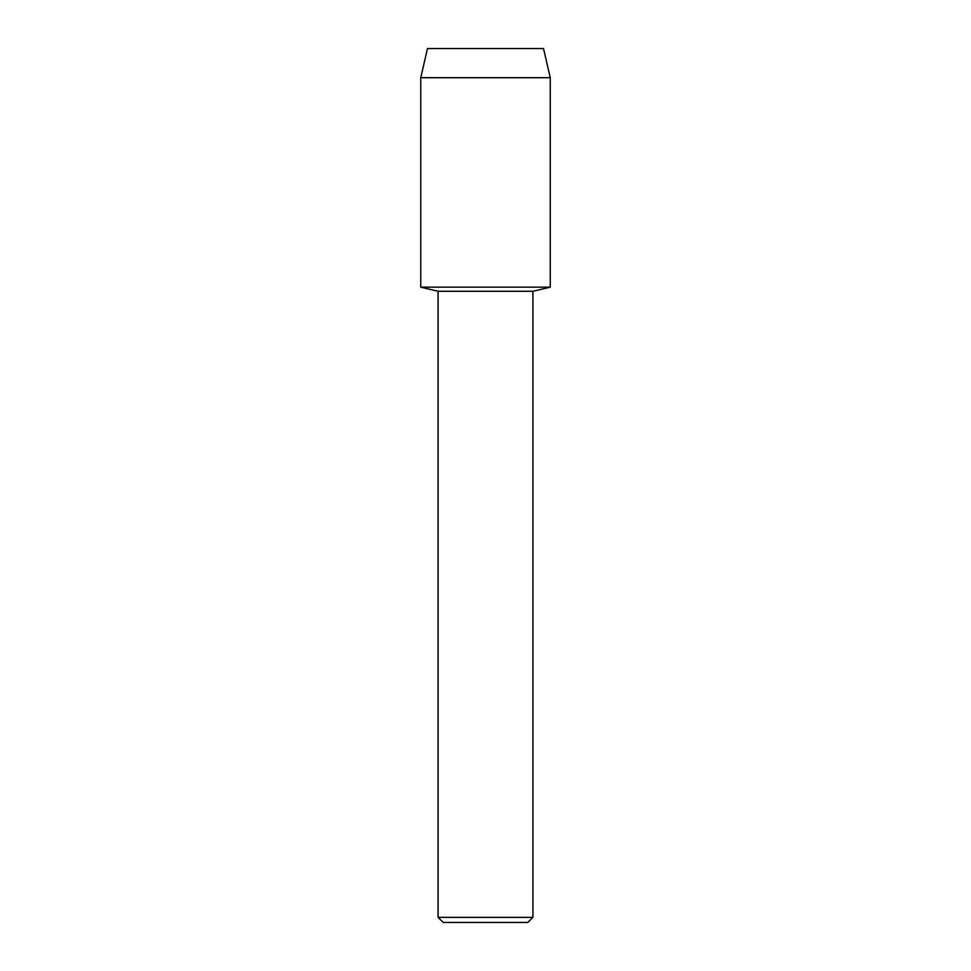 <?xml version="1.0" encoding="UTF-8"?>
<svg xmlns="http://www.w3.org/2000/svg" width="971" height="971" viewBox="0 0 971 971"><rect width="100%" height="100%" fill="white"/><g stroke="black" fill="none" stroke-linecap="round" stroke-linejoin="round"><path stroke-width="1.46" d="M543.517 48.55L427.483 48.55L543.517 48.55L550.254 77.716L550.254 287.161L485.5 287.161L550.254 287.161L532.921 291.288L532.921 917.352L438.079 917.352L443.177 922.45L527.823 922.45L532.921 917.352M438.079 917.352L438.079 291.288L532.921 291.288M427.483 48.55L420.746 77.716L420.746 287.161L485.5 287.161L420.746 287.161L438.079 291.288M420.746 77.716L550.254 77.716"/></g></svg>
